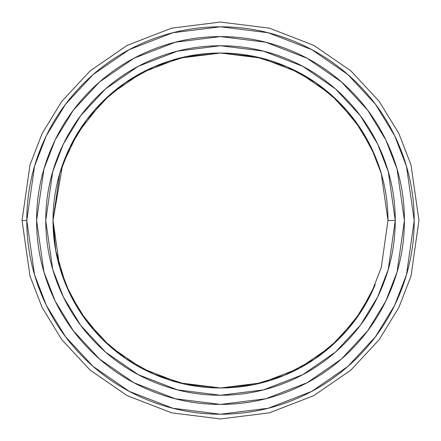 <?xml version="1.0" encoding="UTF-8"?>
<svg xmlns="http://www.w3.org/2000/svg" width="441" height="441" viewBox="0 0 441 441"><rect width="100%" height="100%" fill="white"/><g stroke="black" fill="none" stroke-linecap="round" stroke-linejoin="round"><path stroke-width="0.66" d="M375.23 284.594C366.736 305.111 354.63 323.225 338.925 338.925C323.225 354.63 305.111 366.736 284.594 375.23C264.076 383.731 242.71 387.981 220.5 387.981C198.29 387.981 176.924 383.731 156.406 375.23C135.889 366.736 117.775 354.63 102.075 338.925C86.37 323.225 74.264 305.111 65.77 284.594C57.269 264.076 53.019 242.71 53.019 220.5C53.019 242.71 57.269 264.076 65.77 284.594M65.737 284.522L55.731 250.521L53.019 220.5C53.019 198.29 57.269 176.924 65.77 156.406C74.264 135.889 86.37 117.775 102.075 102.075C117.775 86.37 135.889 74.264 156.406 65.77C176.924 57.269 198.29 53.019 220.5 53.019C242.71 53.019 264.076 57.269 284.594 65.77C305.111 74.264 323.225 86.37 338.925 102.075C354.63 117.775 366.736 135.889 375.23 156.406C383.731 176.924 387.981 198.29 387.981 220.5L381.283 173.605L371.046 147.107L354.487 120.013L330.623 94.313L299.312 72.721L261.728 58.173L220.5 53.019L179.272 58.173L141.688 72.721L110.377 94.313L86.513 120.013L69.954 147.107L59.717 173.605L53.019 220.5L59.717 267.395L69.954 293.893L86.513 320.987L110.377 346.687L141.688 368.279L179.272 382.827L220.5 387.981L261.728 382.827L299.312 368.279L330.623 346.687L354.487 320.987L371.046 293.893L381.283 267.395L387.981 220.5L395.252 220.5L387.981 220.5M36.586 220.5C36.586 244.887 41.25 268.349 50.588 290.878C59.921 313.413 73.206 333.302 90.455 350.545C107.698 367.794 127.587 381.079 150.122 390.412C172.651 399.75 196.113 404.414 220.5 404.414C244.887 404.414 268.349 399.75 290.878 390.412C313.413 381.079 333.302 367.794 350.545 350.545C367.794 333.302 381.079 313.413 390.412 290.878C399.75 268.349 404.414 244.887 404.414 220.5C404.414 196.113 399.75 172.651 390.412 150.122C381.079 127.587 367.794 107.698 350.545 90.455C333.302 73.206 313.413 59.921 290.878 50.588C268.349 41.25 244.887 36.586 220.5 36.586C196.113 36.586 172.651 41.25 150.122 50.588C127.587 59.921 107.698 73.206 90.455 90.455C73.206 107.698 59.921 127.587 50.588 150.122C41.25 172.651 36.586 196.113 36.586 220.5L43.94 169.002L55.186 139.907L73.371 110.151L99.572 81.932L133.954 58.223L175.231 42.242L220.5 36.586L265.769 42.242L307.046 58.223L341.428 81.932L367.629 110.151L385.814 139.907L397.06 169.002L404.414 220.5L397.06 271.998L385.814 301.093L367.629 330.849L341.428 359.068L307.046 382.777L265.769 398.758L220.5 404.414L175.231 398.758L133.954 382.777L99.572 359.068L73.371 330.849L55.186 301.093L43.94 271.998L36.586 220.5M45.748 220.5C45.748 197.325 50.186 175.033 59.05 153.628C67.92 132.217 80.549 113.32 96.932 96.932C113.32 80.549 132.217 67.92 153.628 59.05C175.033 50.186 197.325 45.748 220.5 45.748C243.675 45.748 265.967 50.186 287.372 59.05C308.783 67.92 327.68 80.549 344.068 96.932C360.451 113.32 373.08 132.217 381.95 153.628C390.814 175.033 395.252 197.325 395.252 220.5C395.252 243.675 390.814 265.967 381.95 287.372C373.08 308.783 360.451 327.68 344.068 344.068C327.68 360.451 308.783 373.08 287.372 381.95C265.967 390.814 243.675 395.252 220.5 395.252C197.325 395.252 175.033 390.814 153.628 381.95C132.217 373.08 113.32 360.451 96.932 344.068C80.549 327.68 67.92 308.783 59.05 287.372C50.186 265.967 45.748 243.675 45.748 220.5L52.738 171.571L63.421 143.926L80.697 115.652L105.597 88.839L138.265 66.31L177.486 51.128L220.5 45.748L263.514 51.128L302.735 66.31L335.403 88.839L360.303 115.652L377.579 143.926L388.262 171.571L395.252 220.5L388.262 269.429L377.579 297.074L360.303 325.348L335.403 352.161L302.735 374.69L263.514 389.872L220.5 395.252L177.486 389.872L138.265 374.69L105.597 352.161L80.697 325.348L63.421 297.074L52.738 269.429L45.748 220.5M41.537 294.632C31.708 270.895 26.791 246.188 26.791 220.5C26.791 194.812 31.708 170.105 41.537 146.368C51.365 122.637 65.362 101.689 83.525 83.525C101.689 65.362 122.637 51.365 146.368 41.537C170.105 31.708 194.812 26.791 220.5 26.791C246.188 26.791 270.895 31.708 294.632 41.537C318.363 51.365 339.311 65.362 357.475 83.525C375.638 101.689 389.635 122.637 399.463 146.368C409.292 170.105 414.209 194.812 414.209 220.5C414.209 246.188 409.292 270.895 399.463 294.632C389.635 318.363 375.638 339.311 357.475 357.475C339.311 375.638 318.363 389.635 294.632 399.463C270.895 409.292 246.188 414.209 220.5 414.209C194.812 414.209 170.105 409.292 146.368 399.463C122.637 389.635 101.689 375.638 83.525 357.475C65.362 339.311 51.365 318.363 41.537 294.632C31.708 270.895 26.791 246.188 26.791 220.5C26.791 194.812 31.708 170.105 41.537 146.368M290.878 50.588C268.349 41.25 244.887 36.586 220.5 36.586C196.113 36.586 172.651 41.25 150.122 50.588M22.05 220.5L29.988 164.934L42.116 133.54L61.74 101.43L90.014 70.984L127.113 45.395L171.648 28.158L220.5 22.05L269.352 28.158L313.887 45.395L350.986 70.984L379.26 101.43L398.885 133.54L411.012 164.934L418.95 220.5L411.012 276.066L398.885 307.46L379.26 339.57L350.986 370.016L313.887 395.605L269.352 412.842L220.5 418.95L171.648 412.842L127.113 395.605L90.014 370.016L61.74 339.57L42.116 307.46L29.988 276.066L22.05 220.5L29.988 276.066L42.116 307.46L61.74 339.57L90.014 370.016L127.113 395.605L171.648 412.842L220.5 418.95L269.352 412.842L313.887 395.605L350.986 370.016L379.26 339.57L398.885 307.46L411.012 276.066L418.95 220.5L411.012 164.934L398.885 133.54L379.26 101.43L350.986 70.984L313.887 45.395L269.352 28.158L220.5 22.05L171.648 28.158L127.113 45.395L90.014 70.984L61.74 101.43L42.116 133.54L29.988 164.934L22.05 220.5L26.791 220.5L34.536 166.263L46.377 135.619L65.533 104.274L93.128 74.557L129.34 49.579L172.817 32.75L220.5 26.791L268.183 32.75L311.66 49.579L347.872 74.557L375.467 104.274L394.623 135.619L406.464 166.263L414.209 220.5L406.464 274.737L394.623 305.381L375.467 336.726L347.872 366.443L311.66 391.421L268.183 408.25L220.5 414.209L172.817 408.25L129.34 391.421L93.128 366.443L65.533 336.726L46.377 305.381L34.536 274.737L26.791 220.5L22.05 220.5M53.019 220.5L62.594 164.675L77.616 133.127L102.075 102.075M102.114 102.031L125.635 82.473L154.008 66.784L186.196 56.569L220.5 53.019M220.577 53.019L254.859 56.58L287.025 66.795L315.376 82.484L338.886 102.031M338.969 102.114L360.71 128.899L375.208 156.351M375.203 284.66L360.688 312.134L338.925 338.925M338.886 338.969L314.339 359.222L284.594 375.23M284.522 375.263L253.448 384.706L220.5 387.981M220.423 387.981L186.141 384.42L153.975 374.205L125.624 358.516L102.114 338.969M102.031 338.886L80.29 312.101L65.792 284.649"/></g></svg>
